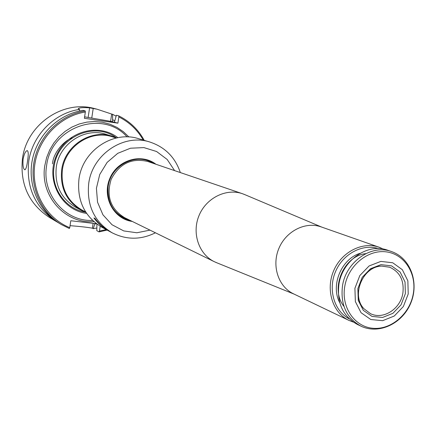 <?xml version="1.0" encoding="UTF-8"?>
<svg xmlns="http://www.w3.org/2000/svg" width="436" height="436" viewBox="0 0 436 436"><rect width="100%" height="100%" fill="white"/><g stroke="black" fill="none" stroke-linecap="round" stroke-linejoin="round"><path stroke-width="0.65" d="M92.546 220.42C65.215 221.733 41.633 194.38 46.581 165.849C50.843 126.936 102.727 109.016 127.089 136.904M117.867 137.678C98.067 122.314 65.918 131.754 56.048 156.42C45.606 180.858 61.694 210.245 86.568 213.362M94.868 223.548L94.792 224.028L96.389 223.728M84.611 116.843L112.335 121.639L112.63 119.709L114.646 120.805M118.854 116.946L118.723 115.867L116.379 115.268L114.428 122.211L117.9 123.159L118.854 116.946C129.285 122.162 137.416 129.868 143.248 140.065M107.12 230.088L99.032 231.898L96.808 230.66L96.939 224.109M96.432 223.733L70.796 220.741L69.749 227.657C46.298 218.251 31.174 191.807 34.717 165.244C38.145 138.675 59.852 116.02 85.336 112.025L84.388 118.298L117.9 123.159M100.187 226.273L99.452 231.064L106.215 229.598M70.049 225.663C80.279 226.475 87.723 227.32 92.372 228.186L93.113 223.346M69.749 227.657L69.346 228.502L61.454 224.605C40.537 212.228 29.065 185.605 34.302 160.415C39.48 135.22 60.789 114.668 85.227 110.935L83.047 110.357C58.735 114.069 37.545 134.495 32.395 159.554C27.19 184.602 38.608 211.079 59.421 223.39L61.454 224.605M96.797 228.012L93.222 228.66L92.372 228.186M93.222 228.66L94.792 224.028M99.032 231.898L99.452 231.064M79.526 111.017L79.526 109.425L78.224 108.695C79.254 107.67 83.042 107.381 89.593 107.828L97.015 109.196L111.687 114.069L110.602 121.164M85.336 112.025L85.227 110.935M112.63 119.709L112.592 114.297L111.687 114.069M114.428 122.211L111.453 121.742L109.91 121.317L112.335 121.639M57.792 222.387L49.459 217.466C28.945 203.939 19.942 184.379 22.449 158.786C26.651 124.549 63.035 99.621 94.503 108.559L97.015 109.196M56.135 221.439C35.272 207.683 26.127 187.763 28.694 161.685C32.248 135.394 54.228 112.973 79.526 109.425M23.097 159.091C22.65 165.424 23.239 168.994 24.863 169.806C25.937 169.353 26.819 166.465 27.517 161.14C28.558 154.884 28.465 151.374 27.245 150.605C25.582 150.97 24.203 153.799 23.097 159.091M112.592 114.297L116.09 116.14M118.723 115.867C129.754 121.322 138.256 129.487 144.234 140.359M112.134 136.217L106.019 134.326C84.758 127.045 59.176 143.793 56.266 167.304C54.549 185.213 61.067 198.565 75.809 207.362L81.472 210.343C66.534 201.432 59.939 187.883 61.689 169.708C64.648 145.842 90.595 128.838 112.134 136.217L116.625 137.929M85.663 211.983L81.979 210.048C67.188 201.241 60.659 187.851 62.392 169.866C65.318 146.273 90.988 129.459 112.281 136.784L116.254 138.016M85.865 212.305L81.472 210.343M106.488 229.527L99.795 224.404L94.143 218.049M109.365 231.298L108.744 230.971C102.885 227.766 97.947 223.423 93.925 217.935L95.119 218.567C99.152 224.071 104.106 228.431 109.981 231.636L112.161 232.819C126.478 239.991 140.899 239.985 155.423 232.791M154.764 163.854L147.728 160.312C130.936 154.044 110.199 167.44 107.801 186.379C106.379 200.936 111.676 211.618 123.688 218.431L131.171 220.894M155.914 164.247C141.139 152.774 117.18 160.061 109.747 178.635C101.888 197.028 113.698 219.112 132.261 221.428M108.744 230.971L101.937 227.276C84.502 216.627 76.85 200.544 78.971 179.033C82.54 150.665 113.104 130.288 138.583 138.686L149.728 141.983C123.693 133.394 92.405 154.317 88.721 183.403C86.53 205.454 94.34 221.929 112.161 232.819M147.673 160.295L154.66 163.822M131.073 220.845L123.639 218.409M402.869 293.15C400.559 308.928 383.211 320.051 370.54 313.691L364.027 308.819C350.817 295.319 362.807 266.331 381.696 266.102L389.746 267.252C399.932 271.96 404.308 280.593 402.869 293.15M405.355 293.657L401.038 304.829L392.923 313.315L382.574 317.463L372.012 316.416L363.324 310.35L358.256 300.42L357.863 288.605L362.24 277.274L370.502 268.723L380.971 264.663L391.544 265.867L400.117 272.064L405.033 281.978L405.355 293.657M349.329 318.912C334.336 311.206 327.877 289.864 335.382 271.96C342.718 253.981 362.36 243.441 378.415 248.58M353.258 322.079L348.942 320.395C332.755 312.814 325.507 290.18 333.486 271.176C341.263 252.09 362.381 241.184 379.195 247.25L383.435 249.114M391.751 251.654L387.936 250.319C368.071 242.558 342.413 260.134 338.914 284.332C336.756 302.982 342.881 316.334 357.291 324.4L360.937 326.15C379.157 334.87 402.548 323.425 410.772 303.14C419.279 282.975 410.805 258.352 391.751 251.654C371.799 243.86 346.021 261.54 342.489 285.874C340.314 304.622 346.462 318.046 360.937 326.15M408.221 293.962L403.376 306.492L394.28 316.013L382.672 320.673L370.818 319.517L361.052 312.71L355.356 301.565L354.909 288.289L359.825 275.557L369.107 265.955L380.873 261.404L392.738 262.772L402.363 269.731L407.867 280.86L408.221 293.962M217.041 262.875L214.359 261.714C198.805 254.243 191.66 233.097 199.029 215.558C206.201 197.944 226.197 188.025 242.481 193.72L245.201 194.794M348.942 320.395L293.461 293.799C278.381 286.73 271.53 265.927 278.822 248.564C285.923 231.124 305.467 221.237 321.136 226.889L379.195 247.25M112.352 121.513L113.333 122.042M93.914 221.673C65.16 224.159 39.567 195.606 44.815 165.527L46.641 157.576L49.682 149.989L53.857 142.975L59.045 136.719L65.117 131.378L71.907 127.094L79.227 123.982L86.895 122.107L94.699 121.519L102.438 122.227L109.916 124.2L116.941 127.377L123.334 131.677L128.942 136.98M89.593 107.828L88.154 117.339M93.228 108.368L91.783 117.867M85.396 212.125C65.367 209.04 50.538 187.921 54.097 166.808C57.443 137.504 93.974 120.777 116.167 137.721M174.607 170.612L167.179 159.472L156.589 151.51L143.913 147.602L130.495 148.213L117.764 153.319L107.12 162.405L99.735 174.493L96.421 188.265L97.544 202.217L102.945 214.823L112.014 224.736L123.742 230.922L136.866 232.77L149.989 230.126M344.756 286.457C341.088 307.146 354.424 326.711 372.764 328.264C391.054 330.123 409.856 313.98 413.279 293.771C416.969 273.59 404.374 253.899 386.002 251.839C367.69 249.479 348.146 265.742 344.756 286.457M343.966 306.41C329.752 289.024 343.448 255.905 365.793 253.638M339.753 302.693C330.346 285.422 341.328 258.875 360.185 253.294M214.359 261.714L124.543 217.64C110.455 208.888 106.008 196.086 111.213 179.24C119.431 163.636 131.618 157.718 147.777 161.478L242.481 193.72M153.074 163.282C136.337 152.191 110.744 165.184 108.193 186.423C106.967 203.677 114.09 214.904 129.568 220.109M52.462 163.827C53.454 152.022 64.659 140.436 72.196 137.869M180.335 172.563C175.136 157.211 164.933 147.019 149.728 141.983M364.027 308.819C350.533 295.973 363.074 265.66 381.696 266.102M321.861 227.145L243.877 194.233M294.153 294.131L215.711 262.341"/></g></svg>
